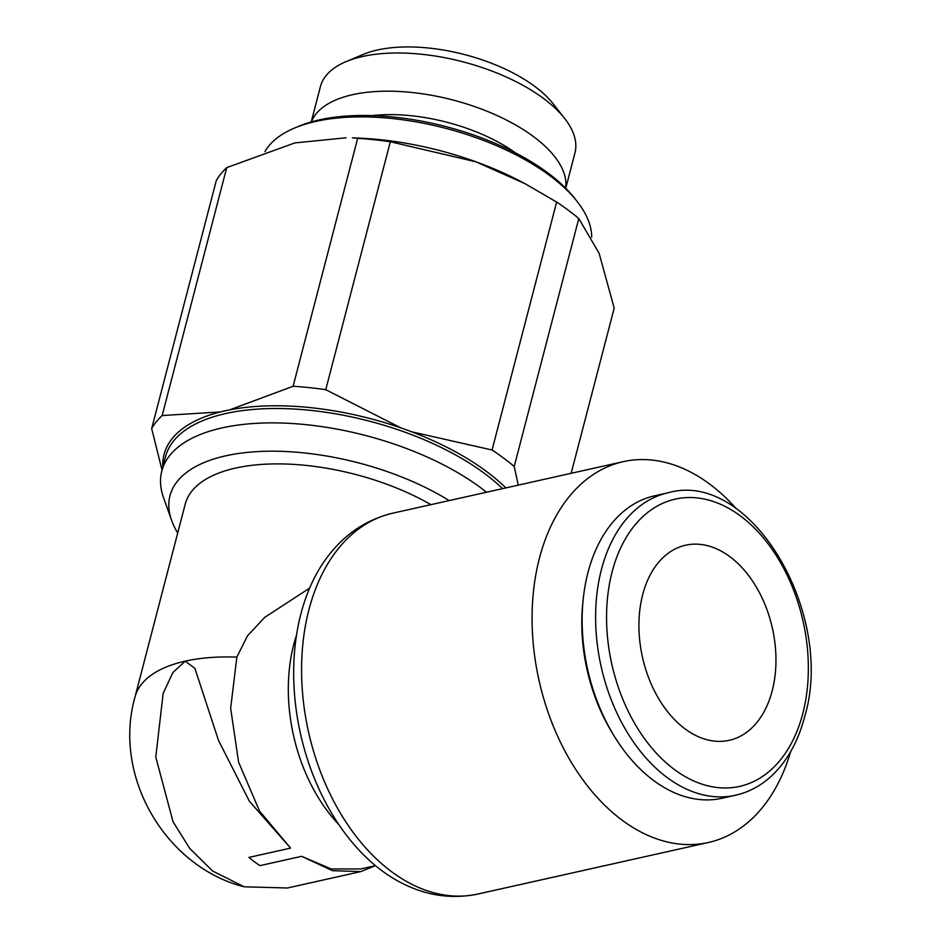<?xml version="1.0" encoding="UTF-8"?>
<svg xmlns="http://www.w3.org/2000/svg" width="942" height="942" viewBox="0 0 942 942"><rect width="100%" height="100%" fill="white"/><g stroke="black" fill="none" stroke-linecap="round" stroke-linejoin="round"><path stroke-width="1.41" d="M565.612 188.117A131.515 59.958 -165.4 0 0 533.49 136.59A131.515 59.958 -165.4 0 0 402.481 91.68A131.515 59.958 -165.4 0 0 311.402 121.907M515.592 152.957A114.406 52.163 -165.4 0 0 372.208 115.607M565.753 188.259L574.95 152.957A131.515 59.958 -165.4 0 0 564.729 118.562A131.515 59.958 -165.4 0 0 543.44 98.404A131.515 59.958 -165.4 0 0 346.114 61.619A131.515 59.958 -165.4 0 0 320.398 86.664L311.213 121.954M564.729 118.562L553.331 103.985A114.406 52.163 -165.4 0 0 534.821 86.452A114.406 52.163 -165.4 0 0 363.165 54.448L346.114 61.619M591.694 237.219A170.102 77.55 -165.4 0 0 577.316 201.694A170.102 77.55 -165.4 0 0 549.775 175.624A170.102 77.55 -165.4 0 0 294.563 128.041A170.102 77.55 -165.4 0 0 264.938 151.591M577.316 201.694L574.655 198.291A166.11 75.725 -165.4 0 0 547.761 172.833A166.11 75.725 -165.4 0 0 298.543 126.369L294.563 128.041M525.165 183.761L521.998 182.089A189.931 86.593 -165.4 0 0 476.099 161.859L525.165 183.761L556.64 202.059A210.125 95.801 14.6 0 1 568.226 210.184A210.125 95.801 14.6 0 1 578.8 218.532L514.214 466.467A210.125 95.801 -165.4 0 0 503.64 458.118A210.125 95.801 -165.4 0 0 492.054 450.005L411.725 431.813M492.054 450.005L556.64 202.059M486.508 492.23A188.117 85.769 -165.4 0 0 480.809 487.838A188.117 85.769 -165.4 0 0 288.888 423.323A188.117 85.769 -165.4 0 0 161.788 471.047A188.117 85.769 -165.4 0 0 163.543 497.717L171.609 520.396A173.964 79.305 -165.4 0 0 177.72 532.948M505.854 487.909A190.119 86.676 -165.4 0 0 224.891 410.865A190.119 86.676 -165.4 0 0 162.825 467.091M375.458 865.663L360.727 868.96L331.219 868.96L301.64 856.325L260.004 865.639A145.092 96.602 77.4 0 1 254.411 861.742A145.092 96.602 77.4 0 1 248.935 857.42L290.583 848.106L259.509 811.015L238.585 762.137L230.66 708.313L236.854 657.116A157.09 71.616 -165.4 0 0 134.953 697.162L185.233 504.111A157.09 71.616 14.6 0 1 278.067 463.888A157.09 71.616 14.6 0 1 430.941 504.653M290.583 848.106L249.383 801.242L218.532 740.483L194.912 668.396L185.221 661.154A157.09 71.616 14.6 0 1 236.854 657.116L247.487 635.85L264.737 617.351L309.624 588.114M375.411 865.674L360.81 871.597L332.514 870.679L301.64 856.325M736.279 508.751A195.124 129.914 77.4 0 0 709.597 484.023A195.124 129.914 77.4 0 0 623.251 461.662A195.124 129.914 77.4 0 0 532.077 617.434A195.124 129.914 77.4 0 0 622.05 820.129A195.124 129.914 77.4 0 0 708.396 842.501A195.124 129.914 77.4 0 0 790.632 751.681M477.888 894.029A195.124 129.914 77.4 0 1 391.542 871.668A195.124 129.914 77.4 0 1 308.941 609.698A195.124 129.914 77.4 0 1 392.743 513.19C365.155 519.831 342.558 535.551 324.966 560.337A191.226 127.323 77.4 0 0 300.887 613.925A191.226 127.323 77.4 0 0 381.851 870.679A191.226 127.323 77.4 0 0 396.488 880.24C422.958 895.171 450.088 899.775 477.888 894.029L708.396 842.501M667.996 492.807L654.537 495.822A154.935 103.161 77.4 0 0 583.239 598.888A154.935 103.161 77.4 0 0 613.748 735.337A154.935 103.161 77.4 0 0 653.583 780.482A154.935 103.161 77.4 0 0 722.149 798.239L735.608 795.225A154.935 103.161 77.4 0 1 667.042 777.468A154.935 103.161 77.4 0 1 601.455 569.439A154.935 103.161 77.4 0 1 667.996 492.807C750.468 468.975 835.907 613.795 804.633 716.815C798.145 741.484 787.194 761.112 771.804 775.702C761.089 785.663 749.02 792.175 735.608 795.225M729.873 556.663A99.958 66.552 -102.6 0 1 775.961 660.507A99.958 66.552 -102.6 0 1 729.249 740.306A99.958 66.552 -102.6 0 1 685.022 728.849A99.958 66.552 -102.6 0 1 638.923 625.005A99.958 66.552 -102.6 0 1 685.635 545.206A99.958 66.552 -102.6 0 1 729.873 556.663M583.239 598.888L582.851 602.562A147.188 98.003 77.4 0 0 611.829 732.193L613.748 735.337M244.202 886.811C166.298 867.264 112.404 777.244 134.883 697.433A157.09 71.616 14.6 0 1 185.221 661.143L172.951 672.458L163.166 693.324L155.771 757.05L173.057 821.765L189.707 848.412L212.668 871.056L244.202 886.811L287.498 887.988L360.81 871.597M449.193 500.579A173.964 79.305 -165.4 0 0 254.093 451.819A173.964 79.305 -165.4 0 0 171.609 520.396M390.329 141.747L476.099 161.859A189.931 86.593 -165.4 0 0 352.414 137.909L357.666 138.333A210.125 95.801 14.6 0 1 390.329 141.747L325.744 389.682A210.125 95.801 -165.4 0 0 293.092 386.279L357.666 138.333M571.158 473.308L614.196 308.116L599.112 253.28L578.8 218.532M162.165 415.54A210.125 95.801 -165.4 0 0 151.674 428.598L216.26 180.664A210.125 95.801 14.6 0 1 226.751 167.605L162.165 415.54L220.31 411.948M226.751 167.605L294.822 142.925L346.044 137.779M293.092 386.279L229.671 409.864M151.674 428.598L162.036 470.117M518.277 485.13L514.214 466.467M400.88 427.88L325.744 389.682M502.581 488.639A188.117 85.769 -165.4 0 0 484.553 473.473A188.117 85.769 -165.4 0 0 225.739 413.55A188.117 85.769 -165.4 0 0 165.533 456.67L161.788 471.047M296.506 635.167A145.092 96.602 77.4 0 0 293.786 644.41A145.092 96.602 77.4 0 0 338.873 824.65M802.784 713.612A147.188 98.003 77.4 0 0 740.471 515.981A147.188 98.003 77.4 0 0 612.112 571.912A147.188 98.003 77.4 0 0 674.425 769.532A147.188 98.003 77.4 0 0 802.784 713.612M392.743 513.19L623.251 461.662"/></g></svg>

